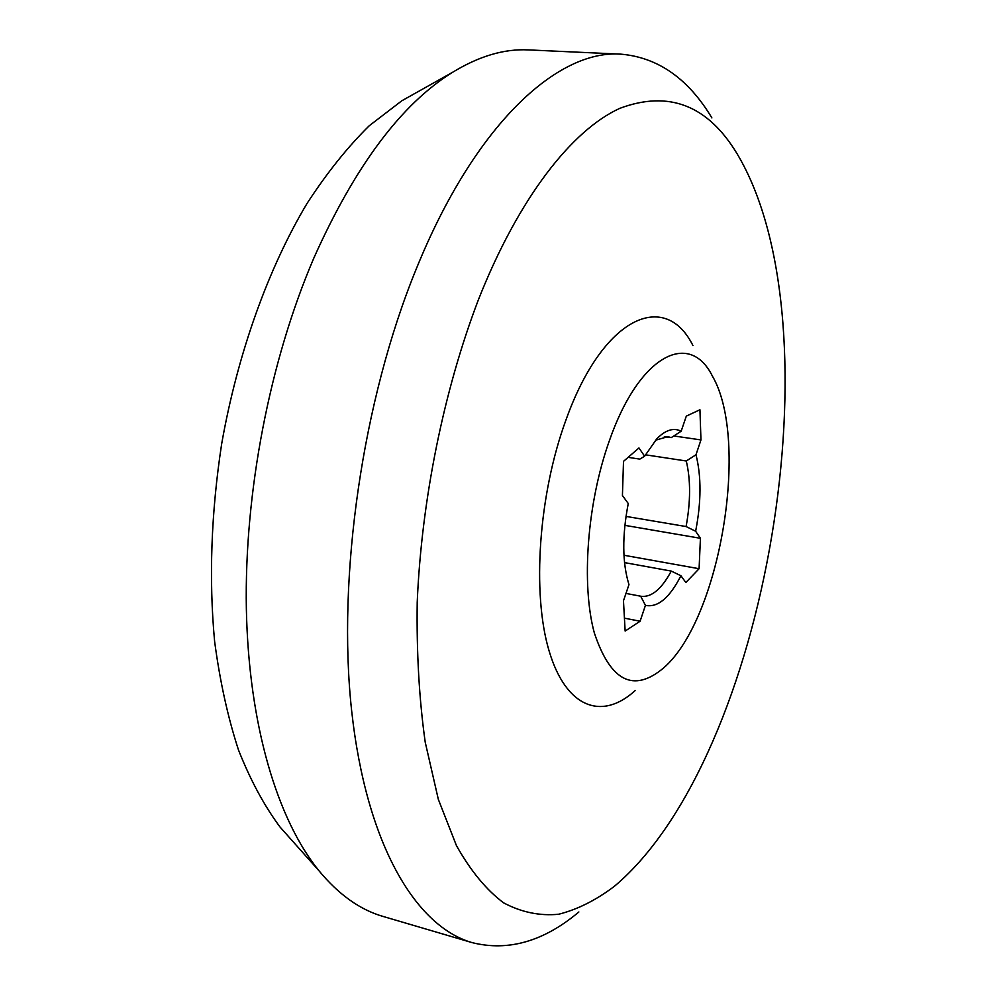 <?xml version="1.0" encoding="UTF-8"?>
<svg xmlns="http://www.w3.org/2000/svg" width="996" height="996" viewBox="0 0 996 996"><rect width="100%" height="100%" fill="white"/><g stroke="black" fill="none" stroke-linecap="round" stroke-linejoin="round"><path stroke-width="1.49" d="M645.433 605.369C657.709 607.846 669.536 597.974 680.928 575.75L685.858 582.523L699.092 568.716L700.425 538.288L695.631 531.254C701.321 501.897 701.445 476.399 695.98 454.761L700.96 439.921L699.939 409.754L686.306 416.129L681.164 431.231C673.707 427.409 665.614 429.911 656.85 438.738L644.611 456.243L638.959 447.951L623.508 461.347L622.425 495.51L628.252 503.515C622.052 535.885 622.288 562.914 628.974 584.615L623.471 600.775L625.139 631.066L640.104 621.23L645.433 605.369L640.677 596.206L625.974 593.429M609.241 441.091C587.117 503.167 581.104 584.59 594.338 632.946C610.486 681.351 633.518 693.054 663.473 668.067C720.033 619.549 750.038 440.406 712.389 376.09C689.593 330.025 639.195 354.663 609.241 441.091M644.611 456.243L639.781 459.119L628.127 457.338M681.164 431.231L671.229 437.618L664.332 436.609M655.468 440.244L667.855 436.659L671.229 437.618M700.96 439.921L673.794 435.962M695.98 454.761L686.269 460.999L645.396 454.799M695.631 531.254L686.095 526.548L625.986 516.401M686.269 460.999C690.726 479.723 690.676 501.561 686.095 526.548M700.425 538.288L624.853 525.353M699.092 568.716L623.957 555.258L699.092 568.716M680.928 575.75L671.267 571.082L624.517 562.603M671.267 571.082C661.581 589.097 651.533 597.5 641.113 596.293L640.677 596.206M640.104 621.23L624.43 618.155M692.967 345.612C665.378 289.761 603.165 315.919 565.989 419.889C538.587 494.477 531.827 593.28 549.057 650.799C566.214 708.679 602.406 720.581 635.174 690.552M478.354 299.896C518.655 197.669 572.015 130.078 619.811 108.34C668.826 90.026 707.982 105.265 737.277 154.069C839.79 325.891 767.555 757.06 614.644 886.091C596.243 900.073 577.593 909.448 558.694 914.241C539.82 916.096 521.468 912.311 503.64 902.862C486.359 889.951 470.635 870.853 456.429 845.579L438.315 799.302L425.217 742.182C419.179 699.229 416.515 652.629 417.212 602.368C421.532 499.942 443.855 390.195 478.354 299.896M578.863 911.975C543.816 941.419 508.246 951.641 472.166 942.639C416.253 926.666 366.528 845.554 351.688 711.132C336.922 577.02 362.507 400.068 416.353 268.733C475.104 123.741 558.021 49.314 621.018 54.17C658.057 57.419 688.348 78.672 711.891 117.926M472.166 942.639L383.223 916.482C360.179 909.883 338.752 894.645 318.969 870.753C277.56 819.758 248.726 725.449 246.361 608.979C244.219 492.522 269.841 360.34 314.051 257.578C355.211 165.697 401.45 103.908 452.757 72.198C479.25 56.062 504.462 48.642 528.403 49.912L621.018 54.17M415.481 93.114L401.811 100.783L369.279 125.72C347.691 146.947 326.949 172.856 307.029 203.47C268.322 268.223 237.608 353.443 221.647 443.967C211.115 512.977 208.774 578.788 214.613 641.387C219.904 681.189 227.86 717.406 238.517 750.05C250.482 780.279 264.351 805.963 280.113 827.128L290.546 838.831M280.113 827.128L318.969 870.753M401.811 100.783L452.757 72.198"/></g></svg>

